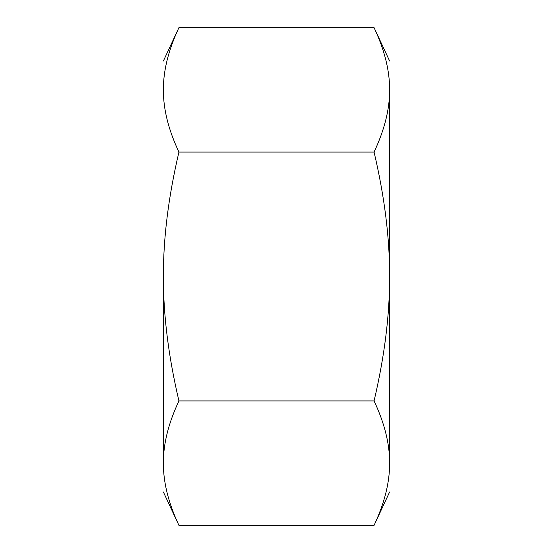 <?xml version="1.0" encoding="UTF-8"?>
<svg xmlns="http://www.w3.org/2000/svg" width="553" height="553" viewBox="0 0 553 553"><rect width="100%" height="100%" fill="white"/><g stroke="black" fill="none" stroke-linecap="round" stroke-linejoin="round"><path stroke-width="0.83" d="M163.384 463.138L163.384 463.138C163.273 482.354 168.458 503.092 178.93 525.35L374.07 525.35L178.93 525.35C168.458 503.092 163.273 482.354 163.384 463.138C163.384 501.246 163.384 501.246 163.384 463.138C163.384 501.246 163.384 501.246 163.384 463.138L163.384 276.5C163.273 314.934 168.458 356.409 178.93 400.925C168.458 423.183 163.273 443.921 163.384 463.138C163.273 443.921 168.458 423.183 178.93 400.925L374.07 400.925L178.93 400.925C168.458 356.409 163.273 314.934 163.384 276.5L163.384 463.138M389.616 463.138C389.616 501.246 389.616 501.246 389.616 463.138C389.727 482.354 384.542 503.092 374.07 525.35C384.542 503.092 389.727 482.354 389.616 463.138C389.727 443.921 384.542 423.183 374.07 400.925C384.542 423.183 389.727 443.921 389.616 463.138L389.616 276.5L389.616 463.138M178.93 27.65L374.07 27.65L178.93 27.65C168.458 49.908 163.273 70.646 163.384 89.862C163.384 51.754 163.384 51.754 163.384 89.862C163.273 70.646 168.458 49.908 178.93 27.65L163.384 60.989M389.616 89.862L389.616 276.5C389.727 314.934 384.542 356.409 374.07 400.925C384.542 356.409 389.727 314.934 389.616 276.5C389.727 238.066 384.542 196.591 374.07 152.075L178.93 152.075C168.458 196.591 163.273 238.066 163.384 276.5C163.273 238.066 168.458 196.591 178.93 152.075C168.458 129.817 163.273 109.079 163.384 89.862C163.273 109.079 168.458 129.817 178.93 152.075L374.07 152.075C384.542 129.817 389.727 109.079 389.616 89.862C389.727 70.646 384.542 49.908 374.07 27.65C384.542 49.908 389.727 70.646 389.616 89.862C389.616 51.754 389.616 51.754 389.616 89.862C389.727 109.079 384.542 129.817 374.07 152.075C384.542 196.591 389.727 238.066 389.616 276.5L389.616 89.862M389.616 492.011L374.07 525.35M178.93 525.35L163.384 492.011M374.07 27.65L389.616 60.989"/></g></svg>
